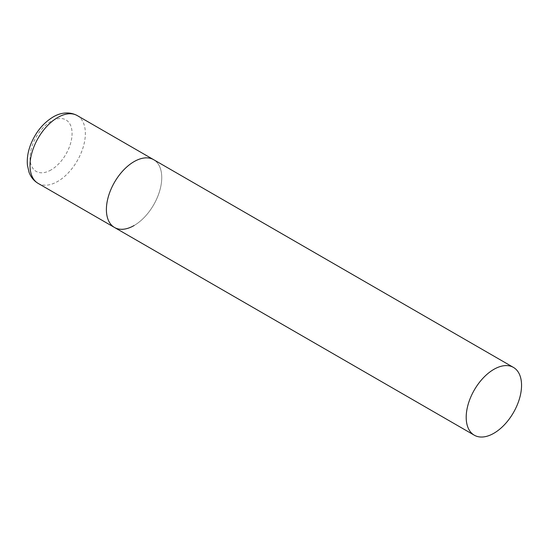 <?xml version="1.0" encoding="UTF-8"?>
<svg xmlns="http://www.w3.org/2000/svg" width="549" height="549" viewBox="0 0 549 549"><rect width="100%" height="100%" fill="white"/><g stroke="black" fill="none" stroke-linecap="round" stroke-linejoin="round"><path stroke-width="0.41" stroke-dasharray="2.75 2.06" d="M114.508 227.478A39.144 22.598 120 0 0 144.668 216.992A39.144 22.598 120 0 0 161.749 177.602A39.144 22.598 120 0 0 153.645 159.684A39.144 22.598 -60 0 1 159.642 191.045A39.144 22.598 -60 0 1 134.073 225.536M77.258 115.578A39.144 22.598 -60 0 1 83.256 146.947A39.144 22.598 -60 0 1 57.686 181.438A39.144 22.598 -60 0 1 38.114 183.373M51.043 169.929A29.749 17.177 -60 0 1 30.01 157.789A29.749 17.177 -60 0 1 51.043 121.356A29.749 17.177 -60 0 1 72.077 133.496A29.749 17.177 -60 0 1 51.043 169.929"/><path stroke-width="0.82" d="M134.073 225.536A39.144 22.598 -60 0 1 114.508 227.478A39.144 22.598 -60 0 1 108.503 196.117A39.144 22.598 -60 0 1 134.073 161.626A39.144 22.598 -60 0 1 153.645 159.684A39.144 22.598 120 0 0 123.484 170.169A39.144 22.598 120 0 0 106.396 209.56A39.144 22.598 120 0 0 114.508 227.478L38.114 183.373A39.144 22.598 -60 0 1 32.117 152.011A39.144 22.598 -60 0 1 57.686 117.52A39.144 22.598 -60 0 1 77.258 115.578C68.103 110.685 58.77 113.519 52.992 117.054C43.124 123.12 35.726 132.179 30.792 144.243C27.924 151.558 26.812 158.586 27.45 165.324L29.028 172.242C30.833 177.128 33.86 180.841 38.114 183.373M521.55 385.329A39.144 22.598 120 0 0 513.445 367.411A39.144 22.598 120 0 0 483.285 377.897A39.144 22.598 120 0 0 466.197 417.288A39.144 22.598 120 0 0 474.302 435.206A39.144 22.598 120 0 0 504.462 424.72A39.144 22.598 120 0 0 521.55 385.329M513.445 367.411L77.258 115.578M114.508 227.478L474.302 435.206"/></g></svg>
